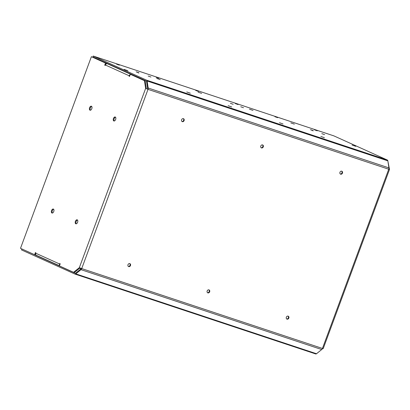 <?xml version="1.0" encoding="UTF-8"?>
<svg xmlns="http://www.w3.org/2000/svg" width="410" height="410" viewBox="0 0 410 410"><rect width="100%" height="100%" fill="white"/><g stroke="black" fill="none" stroke-linecap="round" stroke-linejoin="round"><path stroke-width="0.61" d="M22.904 249.418L75.245 273.204A0.912 0.523 -71.6 0 0 75.271 273.214A0.912 0.523 -71.6 0 0 75.676 273.106L80.873 268.909A0.912 0.523 -71.6 0 0 81.216 268.412M81.052 268.709L79.637 268.242M240.752 106.754L243.504 107.722L240.752 106.754M230.41 103.32L233.157 104.289L230.41 103.32M279.492 122.739L283.028 123.984L279.492 122.739M290.818 122.882L294.354 124.133L290.818 122.882M148.205 76.045L150.957 77.018L148.205 76.045M195.749 90.446L198.496 91.415L195.749 90.446M314.506 129.847L317.258 130.816L314.506 129.847M156.159 77.311L158.911 78.279L156.159 77.311M156.722 78.397L160.259 79.642L156.722 78.397M313.25 130.631L310.503 129.662L313.173 130.851M228.134 105.698L231.671 106.943L228.134 105.698M320.861 136.463L324.397 137.709L320.861 136.463M249.449 109.157L252.985 110.403L249.449 109.157M138.928 72.795L136.181 71.827L138.846 73.016M235.335 103.576L238.082 104.55L235.335 103.576M274.92 116.712L277.672 117.68L274.92 116.712M116.573 64.175L119.325 65.149L116.573 64.175M198.091 92.122L201.628 93.367L198.091 92.122M321.814 133.645L324.566 134.618L321.814 133.645M186.765 91.973L190.301 93.219L186.765 91.973M79.996 267.95L74.266 272.547L73.554 272.312L79.33 267.674L81.713 268.581A1.83 1.04 108.4 0 1 80.985 269.667L75.788 273.865A1.83 1.04 108.4 0 1 74.984 274.085A1.83 1.04 108.4 0 1 74.927 274.059L21.52 249.921L21.832 249.065M127.853 70.725L124.158 69.423L127.853 70.725M355.742 146.329L352.052 145.027L355.742 146.329M387.947 161.448L389.5 169.427L388.736 169.222A1.83 1.04 -71.6 0 0 388.905 167.885L387.86 160.863A1.83 1.04 -71.6 0 0 387.373 160.059L333.96 135.915L93.234 56.047L92.916 56.908L146.324 81.047A0.912 0.523 -71.6 0 1 146.57 81.452L147.615 88.468A0.912 0.523 108.4 0 1 147.533 89.139L145.627 88.447L144.443 80.667L145.155 80.903L130.319 74.282L129.524 76.424L129.047 76.209L129.206 75.778A1.83 1.502 -65.7 0 1 130.18 74.646M322.819 348.567L322.04 349.192M109.916 64.59L107.42 63.76A1.83 1.502 114.3 0 0 105.36 65L105.201 65.431L104.724 65.216L105.519 63.073L106.231 63.309L105.913 64.165M130.903 74.476A1.83 1.502 -65.7 0 1 131.267 74.538L133.762 75.368M141.763 78.986L138.554 77.92M129.545 76.373L129.047 76.209M35.619 254.2L35.342 254.953L34.63 254.718L20.5 248.332L91.389 56.688L105.519 63.073M34.63 254.718L35.419 252.575L35.895 252.791L35.737 253.221A1.83 1.502 114.3 0 0 36.413 255.358A1.83 1.502 114.3 0 0 36.531 255.404M59.599 265.46A1.83 1.502 -65.7 0 1 59.583 263.994L59.742 263.568L60.219 263.784L59.424 265.926L73.554 272.312M130.319 74.282L144.443 80.667M53.392 209.064A2.101 1.199 108.4 0 1 53.782 211.468A2.101 1.199 108.4 0 1 52.003 213.031A2.101 1.199 108.4 0 1 51.527 210.658A2.101 1.199 108.4 0 1 53.326 209.038A2.101 1.199 108.4 0 1 53.392 209.064M91.43 106.241A2.101 1.199 108.4 0 1 91.819 108.65A2.101 1.199 108.4 0 1 90.036 110.208A2.101 1.199 108.4 0 1 89.559 107.835A2.101 1.199 108.4 0 1 91.363 106.216A2.101 1.199 108.4 0 1 91.43 106.241M77.239 219.842A2.101 1.199 108.4 0 1 77.628 222.246A2.101 1.199 108.4 0 1 75.845 223.809A2.101 1.199 108.4 0 1 75.373 221.431A2.101 1.199 108.4 0 1 77.172 219.811A2.101 1.199 108.4 0 1 77.239 219.842M115.271 117.019A2.101 1.199 108.4 0 1 115.661 119.428A2.101 1.199 108.4 0 1 113.883 120.986A2.101 1.199 108.4 0 1 113.406 118.613A2.101 1.199 108.4 0 1 115.205 116.993A2.101 1.199 108.4 0 1 115.271 117.019M105.221 65.38L104.724 65.216M79.33 267.674L145.627 88.447L146.344 88.688L145.155 80.903M106.231 63.309L91.389 56.688M115.528 117.214A2.101 1.199 -71.6 0 0 114.118 118.849A2.101 1.199 -71.6 0 0 114.272 121.006M77.495 220.032A2.101 1.199 -71.6 0 0 76.086 221.672A2.101 1.199 -71.6 0 0 76.234 223.824M91.686 106.436A2.101 1.199 -71.6 0 0 90.277 108.071A2.101 1.199 -71.6 0 0 90.425 110.228M53.654 209.254A2.101 1.199 -71.6 0 0 52.239 210.894A2.101 1.199 -71.6 0 0 52.393 213.046M388.772 169.12L389.213 169.263M339.962 172.277A1.599 1.312 -65.7 0 1 341.868 171.231A1.599 1.312 -65.7 0 1 342.401 173.23A1.599 1.312 -65.7 0 1 340.546 174.153A1.599 1.312 -65.7 0 1 339.962 172.277M340.32 174.014A1.599 1.312 114.3 0 0 341.925 173.015A1.599 1.312 114.3 0 0 341.617 171.154M127.992 264.696A1.599 1.312 -65.7 0 1 129.903 263.651A1.599 1.312 -65.7 0 1 130.436 265.649A1.599 1.312 -65.7 0 1 128.581 266.567A1.599 1.312 -65.7 0 1 127.992 264.696M128.356 266.433A1.599 1.312 114.3 0 0 129.96 265.434A1.599 1.312 114.3 0 0 129.647 263.574M286.339 317.232A1.599 1.312 -65.7 0 1 288.245 316.187A1.599 1.312 -65.7 0 1 288.784 318.186A1.599 1.312 -65.7 0 1 286.928 319.103A1.599 1.312 -65.7 0 1 286.339 317.232M286.703 318.965A1.599 1.312 114.3 0 0 288.307 317.97A1.599 1.312 114.3 0 0 287.994 316.105M260.786 146.011A1.599 1.312 -65.7 0 1 262.692 144.966A1.599 1.312 -65.7 0 1 263.23 146.964A1.599 1.312 -65.7 0 1 261.375 147.882A1.599 1.312 -65.7 0 1 260.786 146.011M261.149 147.743A1.599 1.312 114.3 0 0 262.754 146.749A1.599 1.312 114.3 0 0 262.441 144.889M181.615 119.74A1.599 1.312 -65.7 0 1 183.521 118.7A1.599 1.312 -65.7 0 1 184.059 120.699A1.599 1.312 -65.7 0 1 182.204 121.616A1.599 1.312 -65.7 0 1 181.615 119.74M181.978 121.478A1.599 1.312 114.3 0 0 183.583 120.484A1.599 1.312 114.3 0 0 183.27 118.618M207.168 290.962A1.599 1.312 -65.7 0 1 209.074 289.916A1.599 1.312 -65.7 0 1 209.612 291.92A1.599 1.312 -65.7 0 1 207.757 292.837A1.599 1.312 -65.7 0 1 207.168 290.962M207.532 292.699A1.599 1.312 114.3 0 0 209.136 291.7A1.599 1.312 114.3 0 0 208.823 289.839M146.344 88.688L147.533 89.139M75.676 273.106L75.788 273.865L316.515 353.733L321.712 349.535A1.83 1.04 -71.6 0 0 322.439 348.449L323.203 348.649L389.5 169.427M387.86 160.863L147.128 80.995A1.83 1.04 -71.6 0 0 146.642 80.191L93.234 56.047M146.57 81.452L147.128 80.995L148.179 88.017A1.83 1.04 108.4 0 1 148.01 89.354L81.713 268.581L322.439 348.449L388.736 169.222L148.01 89.354M316.515 353.733A1.83 1.04 108.4 0 1 315.715 353.953A1.83 1.04 108.4 0 1 315.654 353.927L75.045 274.1M107.42 63.76L131.267 74.538M129.206 75.778L105.36 65M35.737 253.221L59.583 263.994M146.642 80.191L387.373 160.059M147.615 88.468L148.179 88.017L388.905 167.885M321.712 349.535L80.985 269.667L80.873 268.909M36.413 255.358L59.476 265.782M74.984 274.085L315.715 353.953"/></g></svg>
